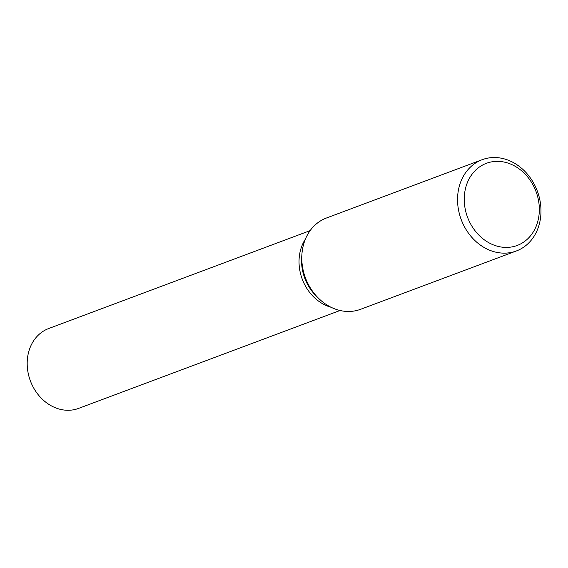 <?xml version="1.0" encoding="UTF-8"?>
<svg xmlns="http://www.w3.org/2000/svg" width="568" height="568" viewBox="0 0 568 568"><rect width="100%" height="100%" fill="white"/><g stroke="black" fill="none" stroke-linecap="round" stroke-linejoin="round"><path stroke-width="0.85" d="M516.362 250.971L360.602 309.297A48.734 40.64 -110.5 0 1 318.669 298.406L316.319 296.106A42.643 35.557 -110.5 0 1 301.693 257.048L301.956 253.775A48.734 40.64 -110.5 0 1 303.177 246.015A48.734 40.64 -110.5 0 1 326.415 218.02L482.175 159.693A48.734 40.64 -110.5 0 1 526.259 172.821A48.734 40.64 -110.5 0 1 539.6 222.976A48.734 40.64 -110.5 0 1 516.362 250.971A48.734 40.64 -110.5 0 1 472.278 237.843A48.734 40.64 -110.5 0 1 458.937 187.681A48.734 40.64 -110.5 0 1 482.175 159.693M331.009 307.245A42.643 35.557 -110.5 0 1 300.245 251.205A42.643 35.557 -110.5 0 1 305.456 239.007A42.643 35.557 -110.5 0 0 300.245 251.205M318.669 298.406A48.734 40.64 -110.5 0 1 301.956 253.775M538.088 220.27A43.864 36.572 -110.5 0 1 492.186 244.382A43.864 36.572 -110.5 0 1 465.49 188.505A43.864 36.572 -110.5 0 1 511.392 164.393A43.864 36.572 -110.5 0 1 538.088 220.27M340.04 310.49L78.647 408.378A42.643 35.557 -110.5 0 1 40.072 396.89A42.643 35.557 -110.5 0 1 28.4 353.005A42.643 35.557 -110.5 0 1 48.734 328.51L310.128 230.622"/></g></svg>
